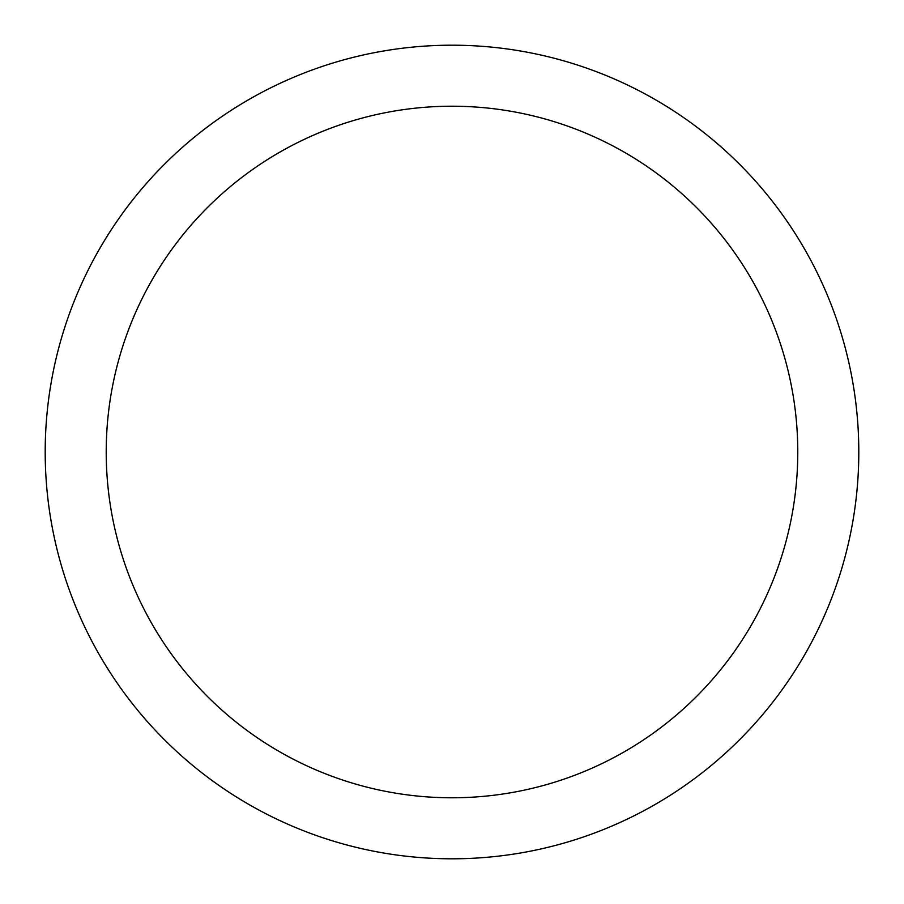 <?xml version="1.0" encoding="UTF-8"?>
<svg xmlns="http://www.w3.org/2000/svg" width="904" height="904" viewBox="0 0 904 904"><rect width="100%" height="100%" fill="white"/><g stroke="black" fill="none" stroke-linecap="round" stroke-linejoin="round"><path stroke-width="1.36" d="M452 45.2A406.8 406.8 0 0 1 858.8 452A406.8 406.8 0 0 1 452 858.8A406.8 406.8 0 0 1 45.2 452A406.8 406.8 0 0 1 452 45.2M452 106.22A345.78 345.78 0 0 1 797.78 452A345.78 345.78 0 0 1 452 797.78A345.78 345.78 0 0 1 106.22 452A345.78 345.78 0 0 1 452 106.22"/></g></svg>
